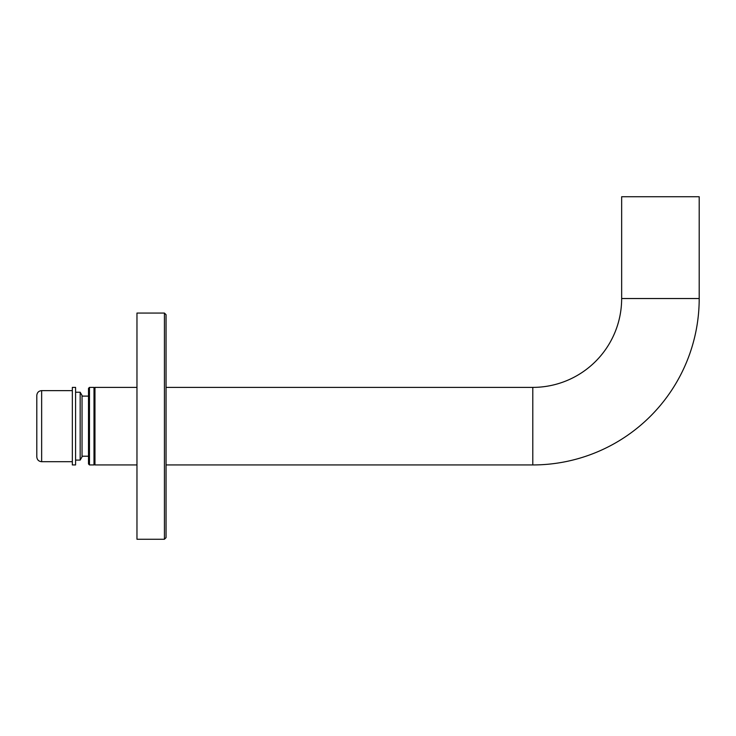 <?xml version="1.0" encoding="UTF-8"?>
<svg xmlns="http://www.w3.org/2000/svg" width="736" height="736" viewBox="0 0 736 736"><rect width="100%" height="100%" fill="white"/><g stroke="black" fill="none" stroke-linecap="round" stroke-linejoin="round"><path stroke-width="1.1" d="M136.97 387.384L94.962 387.384L94.962 464.94L136.97 464.94M136.97 539.258L136.97 313.067L164.432 313.067L164.432 539.258L136.97 539.258M164.432 313.067L166.051 314.686L166.051 537.639L164.432 539.258M166.051 426.162L166.051 464.94L532.79 464.94A166.41 166.41 0 0 0 699.2 298.531L699.2 196.742L621.653 196.742L621.653 298.531L699.2 298.531M166.051 387.384L532.79 387.384A88.863 88.863 0 0 0 621.653 298.531M88.504 388.36L88.504 463.965L89.47 464.94L89.47 387.384L88.504 388.36M80.169 460.092L80.169 392.233L82.036 395.462L82.036 456.863L80.169 460.092L75.578 460.092M75.578 464.94L75.578 387.384L72.34 387.384L72.34 464.94L75.578 464.94M36.8 426.162L36.8 456.863C37.085 459.807 38.704 461.417 41.648 461.702L41.648 390.623C38.704 390.908 37.085 392.518 36.8 395.462L36.8 426.162M532.79 387.384L532.79 464.94M94.962 388.36L93.996 387.384L93.996 464.94L94.962 463.965M93.996 464.94L89.47 464.94M93.996 387.384L89.47 387.384M88.504 396.115L82.036 396.115M88.504 456.21L82.036 456.21M72.34 461.702L41.648 461.702M72.34 390.623L41.648 390.623M80.169 392.233L75.578 392.233"/></g></svg>
